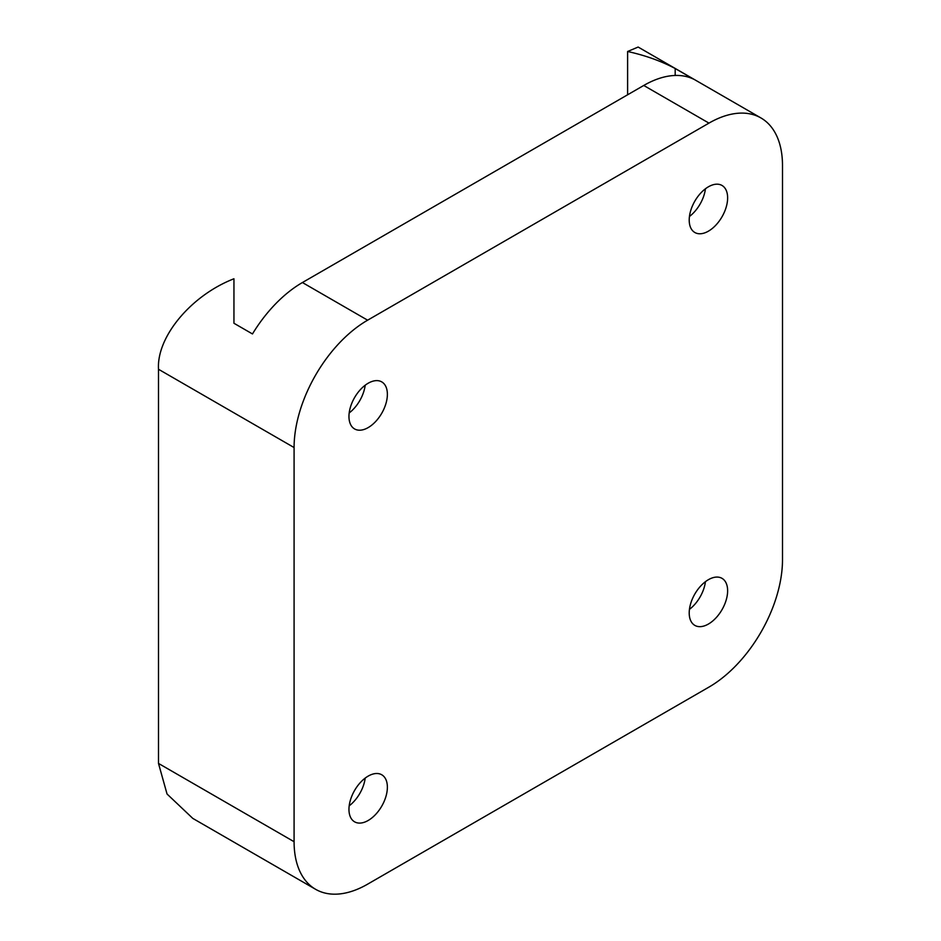 <?xml version="1.0" encoding="UTF-8"?>
<svg xmlns="http://www.w3.org/2000/svg" width="941" height="941" viewBox="0 0 941 941"><rect width="100%" height="100%" fill="white"/><g stroke="black" fill="none" stroke-linecap="round" stroke-linejoin="round"><path stroke-width="1.41" d="M689.435 216.501A27.16 15.679 120 0 0 705.444 188.788M689.212 220.065A27.16 15.679 120 0 0 694.834 232.498A27.16 15.679 120 0 0 715.772 225.228A27.16 15.679 120 0 0 727.628 197.892A27.16 15.679 120 0 0 721.994 185.448A27.16 15.679 120 0 0 701.069 192.729A27.16 15.679 120 0 0 689.212 220.065M349.193 412.934A27.16 15.679 120 0 0 365.19 385.222M348.958 416.51A27.16 15.679 120 0 0 354.592 428.943A27.16 15.679 120 0 0 375.518 421.662A27.16 15.679 120 0 0 387.374 394.326A27.16 15.679 120 0 0 381.752 381.893A27.16 15.679 120 0 0 360.815 389.174A27.16 15.679 120 0 0 348.958 416.51M349.193 805.825A27.16 15.679 120 0 0 365.19 778.113M348.958 809.389A27.16 15.679 120 0 0 354.592 821.822A27.16 15.679 120 0 0 375.518 814.553A27.16 15.679 120 0 0 387.374 787.217A27.16 15.679 120 0 0 381.752 774.772A27.16 15.679 120 0 0 360.815 782.053A27.16 15.679 120 0 0 348.958 809.389M689.435 609.38A27.16 15.679 120 0 0 705.444 581.667M689.212 612.956A27.16 15.679 120 0 0 694.834 625.389A27.16 15.679 120 0 0 715.772 618.108A27.16 15.679 120 0 0 727.628 590.772A27.16 15.679 120 0 0 721.994 578.339A27.16 15.679 120 0 0 701.069 585.62A27.16 15.679 120 0 0 689.212 612.956M315.623 889.316L192.799 818.399L167.039 794.004L158.5 763.433L158.5 369.272C156.512 336.878 191.117 295.38 233.944 278.771L233.944 323.257L252.47 333.949A103.992 60.048 -60 0 1 302.414 282.535L367.625 320.187A103.992 60.048 120 0 0 294.086 447.551L294.086 841.713A103.992 60.048 120 0 0 315.623 889.316A103.992 60.048 120 0 0 367.625 884.164L708.961 687.095A103.992 60.048 120 0 0 782.5 559.719L782.5 165.569A103.992 60.048 120 0 0 760.963 117.966A103.992 60.048 120 0 0 708.961 123.118L367.625 320.187M708.961 123.118L643.75 85.466L302.414 282.535M643.75 85.466A103.992 60.048 -60 0 1 693.693 79.209L675.179 68.517C661.205 61.094 645.35 55.413 627.612 51.496L638.139 47.05L760.963 117.966M675.179 75.468L675.179 68.517M627.612 94.782L627.612 51.496M158.5 763.433L294.086 841.713M294.086 447.551L158.5 369.272"/></g></svg>
